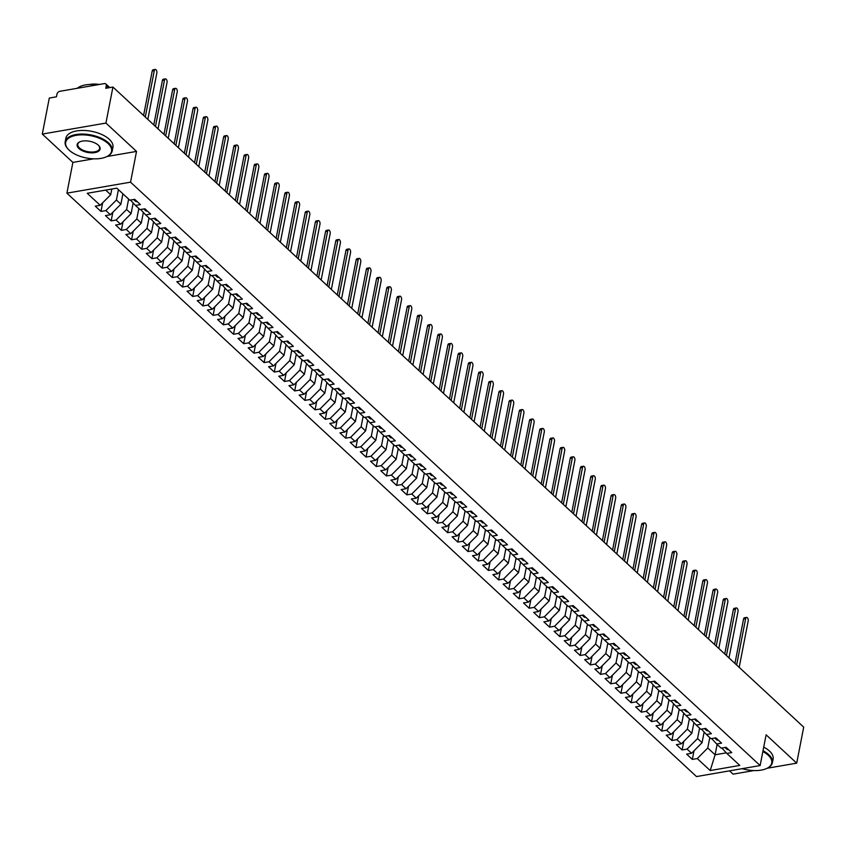 <?xml version="1.0" encoding="UTF-8"?>
<svg xmlns="http://www.w3.org/2000/svg" width="846" height="846" viewBox="0 0 846 846"><rect width="100%" height="100%" fill="white"/><g stroke="black" fill="none" stroke-linecap="round" stroke-linejoin="round"><path stroke-width="1.27" d="M68.124 149.118A23.952 11.633 11 0 1 67.923 148.896A23.952 11.633 11 0 1 65.195 141.79A23.952 11.633 11 0 1 83.141 134.07A23.952 11.633 11 0 1 108.595 142.921A23.952 11.633 11 0 1 112.222 150.926A23.952 11.633 11 0 1 107.03 156.499L136.523 151.413L105.93 123.072L42.3 134.07L49.301 98.051L56.46 96.814L56.968 94.192A2.876 1.978 -47.2 0 1 59.833 91.305L104.386 83.606A2.876 1.978 -47.2 0 1 105.856 83.966L109.779 87.603M729.506 770.854L733.07 774.153L753.797 770.569M66.908 193.163L696.501 776.565L760.131 765.556L130.548 182.165L66.908 193.163L72.883 162.411L93.62 158.826M42.3 134.07L72.883 162.411M692.324 759.401L697.263 758.555L710.206 770.547L739.795 765.429L726.851 753.437L731.779 752.58L726.069 747.293L721.141 748.139L716.657 743.983L721.585 743.137L715.875 737.839L710.947 738.695L706.463 734.54L711.391 733.683L705.68 728.395L700.752 729.252L696.258 725.096L701.197 724.239L695.486 718.952L690.558 719.798L686.064 715.642L691.002 714.785L685.292 709.498L680.353 710.354L675.869 706.198L680.808 705.342L675.097 700.054L670.159 700.9L665.675 696.744L670.603 695.898L664.893 690.6L659.965 691.457L655.481 687.301L660.409 686.444L654.698 681.157L649.77 682.013L645.287 677.858L650.214 677.001L644.504 671.713L639.576 672.559L635.092 668.403L640.02 667.547L634.31 662.259L629.382 663.116L624.887 658.96L629.826 658.103L624.115 652.816L619.187 653.662L614.693 649.506L619.632 648.66L613.921 643.362L608.983 644.218L604.499 640.062L609.437 639.206L603.727 633.918L598.788 634.775L594.304 630.608L599.232 629.762L593.522 624.475L588.594 625.321L584.11 621.165L589.038 620.308L583.328 615.021L578.4 615.877L573.916 611.721L578.844 610.865L573.133 605.577L568.205 606.423L563.722 602.267L568.649 601.421L562.939 596.123L558.011 596.98L553.517 592.824L558.455 591.967L552.745 586.68L547.817 587.536L543.322 583.37L548.261 582.524L542.55 577.236L537.612 578.082L533.128 573.926L538.067 573.07L532.356 567.782L527.418 568.639L522.934 564.483L527.862 563.626L522.151 558.339L517.223 559.185L512.739 555.029L517.667 554.183L511.957 548.885L507.029 549.741L502.545 545.585L507.473 544.729L501.763 539.441L496.835 540.298L492.351 536.131L497.279 535.285L491.568 529.998L486.64 530.844L482.146 526.688L487.085 525.831L481.374 520.544L476.446 521.4L471.952 517.244L476.89 516.388L471.18 511.1L466.241 511.946L461.757 507.79L466.696 506.944L460.985 501.646L456.047 502.503L451.563 498.347L456.491 497.49L450.781 492.203L445.853 493.059L441.369 488.893L446.297 488.047L440.586 482.759L435.658 483.605L431.174 479.449L436.102 478.593L430.392 473.305L425.464 474.162L420.98 470.006L425.908 469.149L420.198 463.862L415.27 464.708L410.775 460.552L415.714 459.706L410.003 454.408L405.075 455.264L400.581 451.108L405.52 450.252L399.809 444.964L394.87 445.821L390.387 441.654L395.325 440.808L389.615 435.51L384.676 436.367L380.192 432.211L385.12 431.354L379.42 426.067L374.482 426.923L369.998 422.767L374.926 421.911L369.216 416.623L364.288 417.469L359.804 413.313L364.732 412.467L359.021 407.169L354.093 408.026L349.61 403.87L354.537 403.013L348.827 397.726L343.899 398.582L339.415 394.416L344.343 393.57L338.633 388.272L333.705 389.128L329.21 384.972L334.149 384.116L328.438 378.828L323.5 379.685L319.016 375.529L323.955 374.672L318.244 369.385L313.306 370.231L308.822 366.075L313.75 365.229L308.05 359.931L303.111 360.787L298.627 356.631L303.555 355.775L297.845 350.487L292.917 351.333L288.433 347.177L293.361 346.331L287.651 341.033L282.723 341.89L278.239 337.734L283.167 336.877L277.456 331.59L272.528 332.446L268.045 328.29L272.972 327.434L267.262 322.146L262.334 322.992L257.84 318.836L262.778 317.99L257.068 312.692L252.129 313.549L247.645 309.393L252.584 308.536L246.873 303.249L241.935 304.095L237.451 299.939L242.379 299.093L236.679 293.795L231.741 294.651L227.257 290.495L232.185 289.639L226.474 284.351L221.546 285.208L217.062 281.052L221.99 280.195L216.28 274.908L211.352 275.754L206.868 271.598L211.796 270.752L206.086 265.454L201.158 266.31L196.674 262.154L201.602 261.298L195.891 256.01L190.963 256.856L186.469 252.7L191.408 251.854L185.697 246.556L180.758 247.413L176.275 243.257L181.213 242.4L175.503 237.113L170.564 237.969L166.08 233.813L171.008 232.957L165.308 227.669L160.37 228.515L155.886 224.359L160.814 223.513L155.104 218.215L150.176 219.072L145.692 214.916L150.62 214.059L144.909 208.772L139.981 209.618L135.497 205.462L140.425 204.616L134.715 199.318L129.787 200.174L116.833 188.172L87.244 193.29L100.198 205.292L95.26 206.149L100.97 211.437L105.909 210.58L110.392 214.736L105.454 215.593L111.164 220.88L116.103 220.034L120.587 224.19L115.659 225.036L121.359 230.334L126.297 229.478L130.781 233.633L125.853 234.49L131.564 239.778L136.492 238.921L140.975 243.077L136.047 243.934L141.758 249.221L146.686 248.375L151.17 252.531L146.242 253.388L151.952 258.675L156.88 257.819L161.364 261.974L156.436 262.831L162.146 268.119L167.074 267.273L171.569 271.429L166.63 272.275L172.341 277.573L177.279 276.716L181.763 280.872L176.825 281.729L182.535 287.016L187.474 286.16L191.957 290.315L187.029 291.172L192.729 296.46L197.668 295.614L202.152 299.77L197.224 300.626L202.934 305.914L207.862 305.057L212.346 309.213L207.418 310.07L213.129 315.357L218.056 314.511L222.54 318.667L217.612 319.513L223.323 324.811L228.251 323.955L232.735 328.111L227.807 328.967L233.517 334.255L238.445 333.398L242.939 337.565L238.001 338.411L243.711 343.698L248.65 342.852L253.134 347.008L248.195 347.865L253.906 353.152L258.844 352.296L263.328 356.452L258.4 357.308L264.1 362.596L269.039 361.75L273.522 365.906L268.594 366.752L274.305 372.05L279.233 371.193L283.717 375.349L278.789 376.206L284.499 381.493L289.427 380.637L293.911 384.803L288.983 385.649L294.694 390.937L299.621 390.091L304.105 394.247L299.177 395.103L304.888 400.391L309.816 399.534L314.31 403.69L309.372 404.547L315.082 409.834L320.021 408.988L324.504 413.144L319.566 413.99L325.276 419.288L330.215 418.432L334.699 422.588L329.771 423.444L335.471 428.732L340.409 427.875L344.893 432.042L339.965 432.888L345.676 438.175L350.604 437.329L355.087 441.485L350.159 442.342L355.87 447.629L360.798 446.773L365.282 450.929L360.354 451.785L366.064 457.073L370.992 456.227L375.476 460.383L370.548 461.229L376.259 466.527L381.186 465.67L385.681 469.826L380.742 470.683L386.453 475.97L391.391 475.114L395.875 479.28L390.937 480.126L396.647 485.414L401.586 484.568L406.069 488.724L401.141 489.58L406.841 494.868L411.78 494.011L416.264 498.167L411.336 499.024L417.046 504.311L421.974 503.465L426.458 507.621L421.53 508.467L427.241 513.765L432.169 512.909L436.652 517.065L431.724 517.921L437.435 523.209L442.363 522.352L446.847 526.519L441.919 527.365L447.629 532.663L452.557 531.806L457.052 535.962L452.113 536.819L457.823 542.106L462.751 541.25L467.246 545.406L462.307 546.262L468.018 551.55L472.956 550.704L477.44 554.86L472.512 555.706L478.212 561.004L483.151 560.147L487.634 564.303L482.706 565.16L488.417 570.447L493.345 569.591L497.829 573.757L492.901 574.603L498.611 579.901L503.539 579.045L508.023 583.201L503.095 584.057L508.806 589.345L513.734 588.488L518.217 592.644L513.289 593.501L519 598.788L523.928 597.942L528.422 602.098L523.484 602.944L529.194 608.242L534.122 607.386L538.616 611.542L533.678 612.398L539.388 617.686L544.327 616.829L548.811 620.996L543.872 621.842L549.583 627.14L554.521 626.283L559.005 630.439L554.077 631.296L559.788 636.583L564.716 635.727L569.199 639.883L564.271 640.739L569.982 646.027L574.91 645.181L579.394 649.337L574.466 650.183L580.176 655.481L585.104 654.624L589.588 658.78L584.66 659.637L590.371 664.924L595.298 664.078L599.793 668.234L594.854 669.08L600.565 674.378L605.493 673.522L609.987 677.678L605.049 678.534L610.759 683.822L615.698 682.965L620.181 687.121L615.243 687.978L620.953 693.265L625.892 692.419L630.376 696.575L625.448 697.421L631.158 702.719L636.086 701.863L640.57 706.019L635.642 706.875L641.353 712.163L646.281 711.317L650.764 715.473L645.836 716.319L651.547 721.617L656.475 720.76L660.959 724.916L656.031 725.773L661.741 731.06L666.669 730.204L671.164 734.36L666.225 735.216L671.936 740.504L676.863 739.658L681.358 743.814L676.419 744.66L682.13 749.958L687.068 749.101L691.552 753.257L686.614 754.114L692.324 759.401L694.006 750.793M704.136 732.033L702.053 742.703L697.569 738.547L699.589 728.173M691.552 753.257L702.053 742.703M687.068 749.101L697.569 738.547M726.851 753.437L721.828 748.023M693.932 722.59L691.859 733.249L687.375 729.093L689.395 718.73M681.358 743.814L691.859 733.249M676.863 739.658L687.375 729.093M716.657 743.983L711.634 738.579M683.737 713.136L681.665 723.806L677.181 719.65L679.201 709.276M671.164 734.36L681.665 723.806M666.669 730.204L677.181 719.65M706.463 734.54L701.44 729.125M673.543 703.692L671.47 714.362L666.986 710.206L668.996 699.832M660.959 724.916L671.47 714.362M656.475 720.76L666.986 710.206M696.258 725.096L691.245 719.682M663.349 694.238L661.276 704.908L656.792 700.752L658.801 690.378M650.764 715.473L661.276 704.908M646.281 711.317L656.792 700.752M686.064 715.642L681.041 710.238M653.154 684.795L651.082 695.465L646.598 691.309L648.607 680.935M640.57 706.019L651.082 695.465M636.086 701.863L646.598 691.309M675.869 706.198L670.846 700.784M642.96 675.351L640.887 686.011L636.393 681.855L638.413 671.491M630.376 696.575L640.887 686.011M625.892 692.419L636.393 681.855M665.675 696.744L660.652 691.341M632.766 665.897L630.682 676.567L626.199 672.411L628.218 662.037M620.181 687.121L630.682 676.567M615.698 682.965L626.199 672.411M655.481 687.301L650.458 681.887M622.561 656.454L620.488 667.124L616.004 662.968L618.024 652.594M609.987 677.678L620.488 667.124M605.493 673.522L616.004 662.968M645.287 677.858L640.263 672.443M612.367 647L610.294 657.67L605.81 653.514L607.83 643.14M599.793 668.234L610.294 657.67M595.298 664.078L605.81 653.514M635.092 668.403L630.069 663M602.172 637.556L600.1 648.226L595.616 644.07L597.636 633.696M589.588 658.78L600.1 648.226M585.104 654.624L595.616 644.07M624.887 658.96L619.875 653.546M591.978 628.113L589.905 638.772L585.421 634.616L587.431 624.242M579.394 649.337L589.905 638.772M574.91 645.181L585.421 634.616M614.693 649.506L609.67 644.102M581.784 618.659L579.711 629.329L575.227 625.173L577.236 614.799M569.199 639.883L579.711 629.329M564.716 635.727L575.227 625.173M604.499 640.062L599.476 634.648M571.589 609.215L569.517 619.885L565.022 615.729L567.042 605.355M559.005 630.439L569.517 619.885M554.521 626.283L565.022 615.729M594.304 630.608L589.281 625.205M561.395 599.761L559.322 610.431L554.828 606.275L556.848 595.901M548.811 620.996L559.322 610.431M544.327 616.829L554.828 606.275M584.11 621.165L579.087 615.761M551.19 590.318L549.117 600.988L544.634 596.832L546.653 586.458M538.616 611.542L549.117 600.988M534.122 607.386L544.634 596.832M573.916 611.721L568.893 606.307M540.996 580.864L538.923 591.534L534.439 587.378L536.459 577.004M528.422 602.098L538.923 591.534M523.928 597.942L534.439 587.378M563.722 602.267L558.698 596.864M530.802 571.42L528.729 582.09L524.245 577.934L526.265 567.56M518.217 592.644L528.729 582.09M513.734 588.488L524.245 577.934M553.517 592.824L548.504 587.41M520.607 561.977L518.535 572.647L514.051 568.491L516.06 558.117M508.023 583.201L518.535 572.647M503.539 579.045L514.051 568.491M543.322 583.37L538.299 577.966M510.413 552.523L508.34 563.193L503.856 559.037L505.866 548.663M497.829 573.757L508.34 563.193M493.345 569.591L503.856 559.037M533.128 573.926L528.105 568.523M500.219 543.079L498.146 553.749L493.652 549.593L495.671 539.219M487.634 564.303L498.146 553.749M483.151 560.147L493.652 549.593M522.934 564.483L517.911 559.069M490.024 533.625L487.952 544.295L483.457 540.139L485.477 529.765M477.44 554.86L487.952 544.295M472.956 550.704L483.457 540.139M512.739 555.029L507.716 549.625M479.819 524.182L477.747 534.852L473.263 530.696L475.283 520.322M467.246 545.406L477.747 534.852M462.751 541.25L473.263 530.696M502.545 545.585L497.522 540.171M469.625 514.738L467.552 525.408L463.069 521.252L465.089 510.878M457.052 535.962L467.552 525.408M452.557 531.806L463.069 521.252M492.351 536.131L487.328 530.728M459.431 505.284L457.358 515.954L452.874 511.798L454.894 501.424M446.847 526.519L457.358 515.954M442.363 522.352L452.874 511.798M482.146 526.688L477.133 521.284M449.237 495.841L447.164 506.511L442.68 502.355L444.689 491.981M436.652 517.065L447.164 506.511M432.169 512.909L442.68 502.355M471.952 517.244L466.929 511.83M439.042 486.387L436.97 497.057L432.486 492.901L434.495 482.527M426.458 507.621L436.97 497.057M421.974 503.465L432.486 492.901M461.757 507.79L456.734 502.387M428.848 476.943L426.775 487.613L422.281 483.457L424.301 473.083M416.264 498.167L426.775 487.613M411.78 494.011L422.281 483.457M451.563 498.347L446.54 492.932M418.654 467.5L416.581 478.17L412.087 474.014L414.106 463.64M406.069 488.724L416.581 478.17M401.586 484.568L412.087 474.014M441.369 488.893L436.346 483.489M408.459 458.046L406.376 468.716L401.892 464.56L403.912 454.186M395.875 479.28L406.376 468.716M391.391 475.114L401.892 464.56M431.174 479.449L426.151 474.035M398.255 448.602L396.182 459.272L391.698 455.116L393.718 444.742M385.681 469.826L396.182 459.272M381.186 465.67L391.698 455.116M420.98 470.006L415.957 464.591M388.06 439.148L385.988 449.818L381.504 445.662L383.524 435.288M375.476 460.383L385.988 449.818M370.992 456.227L381.504 445.662M410.775 460.552L405.763 455.148M377.866 429.705L375.793 440.375L371.309 436.219L373.319 425.845M365.282 450.929L375.793 440.375M360.798 446.773L371.309 436.219M400.581 451.108L395.558 445.694M367.672 420.261L365.599 430.931L361.115 426.765L363.124 416.401M355.087 441.485L365.599 430.931M350.604 437.329L361.115 426.765M390.387 441.654L385.364 436.25M357.477 410.807L355.405 421.477L350.91 417.321L352.93 406.947M344.893 432.042L355.405 421.477M340.409 427.875L350.91 417.321M380.192 432.211L375.169 426.796M347.283 401.364L345.21 412.034L340.716 407.878L342.736 397.504M334.699 422.588L345.21 412.034M330.215 418.432L340.716 407.878M369.998 422.767L364.975 417.353M337.089 391.91L335.005 402.58L330.522 398.424L332.541 388.05M324.504 413.144L335.005 402.58M320.021 408.988L330.522 398.424M359.804 413.313L354.781 407.909M326.884 382.466L324.811 393.136L320.327 388.98L322.347 378.606M314.31 403.69L324.811 393.136M309.816 399.534L320.327 388.98M349.61 403.87L344.586 398.455M316.69 373.023L314.617 383.693L310.133 379.526L312.153 369.163M304.105 394.247L314.617 383.693M299.621 390.091L310.133 379.526M339.415 394.416L334.392 389.012M306.495 363.569L304.423 374.239L299.939 370.083L301.948 359.709M293.911 384.803L304.423 374.239M289.427 380.637L299.939 370.083M329.21 384.972L324.187 379.558M296.301 354.125L294.228 364.795L289.744 360.639L291.754 350.265M283.717 375.349L294.228 364.795M279.233 371.193L289.744 360.639M319.016 375.529L313.993 370.114M286.107 344.671L284.034 355.341L279.54 351.185L281.559 340.811M273.522 365.906L284.034 355.341M269.039 361.75L279.54 351.185M308.822 366.075L303.799 360.671M275.912 335.228L273.84 345.898L269.345 341.742L271.365 331.368M263.328 356.452L273.84 345.898M258.844 352.296L269.345 341.742M298.627 356.631L293.604 351.217M265.718 325.784L263.635 336.454L259.151 332.288L261.171 321.924M253.134 347.008L263.635 336.454M248.65 342.852L259.151 332.288M288.433 347.177L283.41 341.773M255.513 316.33L253.44 327L248.957 322.844L250.976 312.47M242.939 337.565L253.44 327M238.445 333.398L248.957 322.844M278.239 337.734L273.216 332.319M245.319 306.887L243.246 317.557L238.762 313.401L240.782 303.027M232.735 328.111L243.246 317.557M228.251 323.955L238.762 313.401M268.045 328.29L263.021 322.876M235.125 297.432L233.052 308.103L228.568 303.947L230.577 293.573M222.54 318.667L233.052 308.103M218.056 314.511L228.568 303.947M257.84 318.836L252.827 313.432M224.93 287.989L222.858 298.659L218.374 294.503L220.383 284.129M212.346 309.213L222.858 298.659M207.862 305.057L218.374 294.503M247.645 309.393L242.622 303.978M214.736 278.546L212.663 289.216L208.169 285.049L210.189 274.686M202.152 299.77L212.663 289.216M197.668 295.614L208.169 285.049M237.451 299.939L232.428 294.535M204.542 269.091L202.469 279.762L197.975 275.606L199.994 265.232M191.957 290.315L202.469 279.762M187.474 286.16L197.975 275.606M227.257 290.495L222.234 285.081M194.347 259.648L192.264 270.318L187.78 266.162L189.8 255.788M181.763 280.872L192.264 270.318M177.279 276.716L187.78 266.162M217.062 281.052L212.039 275.637M184.142 250.194L182.07 260.864L177.586 256.708L179.606 246.334M171.569 271.429L182.07 260.864M167.074 267.273L177.586 256.708M206.868 271.598L201.845 266.194M173.948 240.75L171.875 251.421L167.392 247.265L169.412 236.891M161.364 261.974L171.875 251.421M156.88 257.819L167.392 247.265M196.674 262.154L191.651 256.74M163.754 231.307L161.681 241.977L157.197 237.811L159.207 227.447M151.17 252.531L161.681 241.977M146.686 248.375L157.197 237.811M186.469 252.7L181.456 247.296M153.56 221.853L151.487 232.523L147.003 228.367L149.012 217.993M140.975 243.077L151.487 232.523M136.492 238.921L147.003 228.367M176.275 243.257L171.252 237.842M143.365 212.409L141.293 223.08L136.809 218.924L138.818 208.55M130.781 233.633L141.293 223.08M126.297 229.478L136.809 218.924M166.08 233.813L161.057 228.399M133.171 202.955L131.098 213.626L126.604 209.47L128.624 199.096M120.587 224.19L131.098 213.626M116.103 220.034L126.604 209.47M155.886 224.359L150.863 218.955M122.913 193.808L120.893 204.182L116.41 200.026L118.429 189.652M110.392 214.736L120.893 204.182M105.909 210.58L116.41 200.026M145.692 214.916L140.669 209.501M108.605 87.804L106.289 85.658L105.771 88.291L112.93 87.053L105.93 123.072M106.289 85.658A2.876 1.978 -47.2 0 0 105.856 83.966M111.809 189.049L110.699 194.739L105.708 190.096M100.198 205.292L110.699 194.739M135.497 205.462L130.474 200.058M767.174 768.253L796.699 763.155L803.7 727.137L112.93 87.053M136.523 151.413L130.548 182.165M796.699 763.155L766.116 734.804L760.131 765.556M717.122 744.427L715.113 754.791L726.312 752.855M709.783 737.617L707.764 747.991L715.113 754.791L710.206 770.547M697.263 758.555L707.764 747.991M100.97 211.437L102.641 202.829M111.164 220.88L112.846 212.272M121.359 230.334L123.04 221.726M131.564 239.778L133.234 231.17M141.758 249.221L143.429 240.624M151.952 258.675L153.623 250.067M162.146 268.119L163.817 259.511M172.341 277.573L174.012 268.965M182.535 287.016L184.216 278.408M192.729 296.46L194.411 287.862M202.934 305.914L204.605 297.306M213.129 315.357L214.799 306.749M223.323 324.811L224.994 316.203M233.517 334.255L235.188 325.647M243.711 343.698L245.382 335.101M253.906 353.152L255.587 344.544M264.1 362.596L265.781 353.988M274.305 372.05L275.976 363.442M284.499 381.493L286.17 372.885M294.694 390.937L296.364 382.339M304.888 400.391L306.559 391.783M315.082 409.834L316.753 401.226M325.276 419.288L326.947 410.68M335.471 428.732L337.152 420.124M345.676 438.175L347.346 429.578M355.87 447.629L357.541 439.021M366.064 457.073L367.735 448.465M376.259 466.527L377.929 457.919M386.453 475.97L388.124 467.362M396.647 485.414L398.318 476.816M406.841 494.868L408.523 486.26M417.046 504.311L418.717 495.714M427.241 513.765L428.911 505.157M437.435 523.209L439.106 514.601M447.629 532.663L449.3 524.055M457.823 542.106L459.494 533.498M468.018 551.55L469.689 542.952M478.212 561.004L479.894 552.396M488.417 570.447L490.088 561.839M498.611 579.901L500.282 571.293M508.806 589.345L510.476 580.737M519 598.788L520.671 590.191M529.194 608.242L530.865 599.634M539.388 617.686L541.059 609.078M549.583 627.14L551.264 618.532M559.788 636.583L561.458 627.975M569.982 646.027L571.653 637.429M580.176 655.481L581.847 646.873M590.371 664.924L592.041 656.316M600.565 674.378L602.236 665.77M610.759 683.822L612.43 675.214M620.953 693.265L622.635 684.668M631.158 702.719L632.829 694.111M641.353 712.163L643.023 703.555M651.547 721.617L653.218 713.009M661.741 731.06L663.412 722.452M671.936 740.504L673.606 731.906M682.13 749.958L683.801 741.35M147.828 119.381L156.848 72.978A2.401 1.29 80.2 0 0 156.51 70.514A2.401 1.29 80.2 0 0 155.167 69.435A2.401 1.29 80.2 0 0 154.3 70.62L152.227 70.979A2.401 1.29 -99.8 0 1 153.094 69.795L155.167 69.435M133.71 199.497A3.828 2.644 -47.2 0 0 135.085 199.667M137.232 201.644A3.828 2.644 132.8 0 1 135.371 201.158L133.605 199.519M143.587 115.447L152.227 70.979M145.279 117.023L154.3 70.62M158.022 128.835L167.043 82.422A2.401 1.29 80.2 0 0 166.704 79.968A2.401 1.29 80.2 0 0 165.361 78.889A2.401 1.29 80.2 0 0 164.494 80.063L162.421 80.423A2.401 1.29 -99.8 0 1 163.289 79.238L165.361 78.889M143.915 208.941A3.828 2.644 -47.2 0 0 145.279 209.11M147.426 211.098A3.828 2.644 132.8 0 1 145.565 210.601L143.799 208.962M153.782 124.901L162.421 80.423M155.474 126.466L164.494 80.063M168.217 138.279L177.237 91.876A2.401 1.29 80.2 0 0 176.899 89.412A2.401 1.29 80.2 0 0 175.556 88.333A2.401 1.29 80.2 0 0 174.688 89.507L172.616 89.866A2.401 1.29 -99.8 0 1 173.483 88.693L175.556 88.333M154.109 218.395A3.828 2.644 -47.2 0 0 155.474 218.564M157.62 220.542A3.828 2.644 132.8 0 1 155.759 220.055L153.993 218.405M163.976 134.345L172.616 89.866M165.668 135.92L174.688 89.507M178.411 147.722L187.431 101.319A2.401 1.29 80.2 0 0 187.103 98.855A2.401 1.29 80.2 0 0 185.75 97.776A2.401 1.29 80.2 0 0 184.883 98.961L182.821 99.32A2.401 1.29 -99.8 0 1 183.677 98.136L185.75 97.776M164.304 227.838A3.828 2.644 -47.2 0 0 165.679 228.008M167.815 229.996A3.828 2.644 132.8 0 1 165.953 229.499L164.187 227.86M174.17 143.799L182.821 99.32M175.862 145.364L184.883 98.961M188.605 157.176L197.626 110.773A2.401 1.29 80.2 0 0 197.298 108.309A2.401 1.29 80.2 0 0 195.944 107.231A2.401 1.29 80.2 0 0 195.077 108.404L193.015 108.764A2.401 1.29 -99.8 0 1 193.882 107.59L195.944 107.231M174.498 237.282A3.828 2.644 -47.2 0 0 175.873 237.451M178.009 239.439A3.828 2.644 132.8 0 1 176.148 238.942L174.382 237.303M184.365 153.242L193.015 108.764M186.057 154.807L195.077 108.404M108.024 143.492A23.381 11.358 -169 0 0 76.912 135.212A23.381 11.358 -169 0 0 68.325 149.33A23.381 11.358 -169 0 0 69.203 150.207A23.381 11.358 -169 0 0 106.49 156.753A23.381 11.358 -169 0 0 108.024 143.492M98.316 145.174A11.685 5.679 11 0 1 98.76 145.607A11.685 5.679 11 0 1 94.466 152.671A11.685 5.679 11 0 1 78.911 148.526A11.685 5.679 11 0 1 79.672 141.906A11.685 5.679 11 0 1 98.316 145.174M79.947 141.779A11.114 5.393 -169 0 0 77.8 144.232A11.114 5.393 -169 0 0 79.482 147.955A11.114 5.393 -169 0 0 91.294 152.058A11.114 5.393 -169 0 0 99.617 148.484A11.114 5.393 -169 0 0 98.548 145.396M77.25 88.301A23.952 11.633 11 0 1 97.554 84.79M89.739 84.441A17.248 8.375 11 0 1 99.405 84.463M65.195 141.79L65.893 138.173A23.952 11.633 11 0 1 83.849 130.453A23.952 11.633 11 0 1 109.293 139.304A23.952 11.633 11 0 1 112.93 147.31L112.222 150.926M106.49 156.753L107.03 156.499A23.952 11.633 11 0 1 106.755 156.626M742.206 768.654A23.381 11.358 -169 0 0 766.666 768.496A23.381 11.358 -169 0 0 768.2 755.235A23.381 11.358 -169 0 0 762.859 751.544M763.018 750.73A23.952 11.633 11 0 1 768.771 754.664A23.952 11.633 11 0 1 772.398 762.669A23.952 11.633 11 0 1 767.206 768.242A23.952 11.633 11 0 1 766.931 768.369M763.716 747.113A23.952 11.633 11 0 1 769.479 751.047A23.952 11.633 11 0 1 773.107 759.052L772.398 762.669M198.799 166.62L207.82 120.217A2.401 1.29 80.2 0 0 207.492 117.753A2.401 1.29 80.2 0 0 206.138 116.674A2.401 1.29 80.2 0 0 205.271 117.858L203.209 118.218A2.401 1.29 -99.8 0 1 204.076 117.034L206.138 116.674M184.692 246.736A3.828 2.644 -47.2 0 0 186.067 246.905M188.203 248.883A3.828 2.644 132.8 0 1 186.353 248.396L184.576 246.757M194.559 162.686L203.209 118.218M196.251 164.261L205.271 117.858M209.004 176.074L218.025 129.66A2.401 1.29 80.2 0 0 217.686 127.207A2.401 1.29 80.2 0 0 216.333 126.128A2.401 1.29 80.2 0 0 215.476 127.302L213.404 127.661A2.401 1.29 -99.8 0 1 214.271 126.477L216.333 126.128M194.887 256.179A3.828 2.644 -47.2 0 0 196.261 256.349M198.398 258.337A3.828 2.644 132.8 0 1 196.547 257.84L194.77 256.201M204.753 172.14L213.404 127.661M206.456 173.705L215.476 127.302M219.199 185.517L228.219 139.114A2.401 1.29 80.2 0 0 227.881 136.65A2.401 1.29 80.2 0 0 226.538 135.572A2.401 1.29 80.2 0 0 225.671 136.756L223.598 137.105A2.401 1.29 -99.8 0 1 224.465 135.931L226.538 135.572M205.081 265.633A3.828 2.644 -47.2 0 0 206.456 265.803M208.602 267.78A3.828 2.644 132.8 0 1 206.741 267.294L204.975 265.644M214.958 181.583L223.598 137.105M216.65 183.159L225.671 136.756M229.393 194.961L238.413 148.558A2.401 1.29 80.2 0 0 238.075 146.094A2.401 1.29 80.2 0 0 236.732 145.015A2.401 1.29 80.2 0 0 235.865 146.199L233.792 146.559A2.401 1.29 -99.8 0 1 234.659 145.375L236.732 145.015M215.286 275.077A3.828 2.644 -47.2 0 0 216.65 275.246M218.797 277.234A3.828 2.644 132.8 0 1 216.936 276.737L215.17 275.098M225.152 191.037L233.792 146.559M226.844 192.602L235.865 146.199M239.587 204.415L248.608 158.012A2.401 1.29 80.2 0 0 248.269 155.548A2.401 1.29 80.2 0 0 246.926 154.469A2.401 1.29 80.2 0 0 246.059 155.643L243.986 156.002A2.401 1.29 -99.8 0 1 244.854 154.829L246.926 154.469M225.48 284.52A3.828 2.644 -47.2 0 0 226.844 284.69M228.991 286.678A3.828 2.644 132.8 0 1 227.13 286.181L225.364 284.542M235.347 200.481L243.986 156.002M237.039 202.046L246.059 155.643M249.782 213.858L258.802 167.455A2.401 1.29 80.2 0 0 258.474 164.991A2.401 1.29 80.2 0 0 257.121 163.913A2.401 1.29 80.2 0 0 256.253 165.097L254.191 165.456A2.401 1.29 -99.8 0 1 255.048 164.272L257.121 163.913M235.674 293.974A3.828 2.644 -47.2 0 0 237.049 294.144M239.185 296.132A3.828 2.644 132.8 0 1 237.324 295.635L235.558 293.996M245.541 209.924L254.191 165.456M247.233 211.5L256.253 165.097M259.976 223.312L268.996 176.899A2.401 1.29 80.2 0 0 268.668 174.445A2.401 1.29 80.2 0 0 267.315 173.367A2.401 1.29 80.2 0 0 266.448 174.54L264.386 174.9A2.401 1.29 -99.8 0 1 265.253 173.716L267.315 173.367M245.869 303.418A3.828 2.644 -47.2 0 0 247.244 303.587M249.38 305.575A3.828 2.644 132.8 0 1 247.518 305.078L245.752 303.439M255.735 219.378L264.386 174.9M257.427 220.943L266.448 174.54M270.17 232.756L279.191 186.353A2.401 1.29 80.2 0 0 278.863 183.889A2.401 1.29 80.2 0 0 277.509 182.81A2.401 1.29 80.2 0 0 276.642 183.994L274.58 184.343A2.401 1.29 -99.8 0 1 275.447 183.17L277.509 182.81M256.063 312.872A3.828 2.644 -47.2 0 0 257.438 313.041M259.574 315.019A3.828 2.644 132.8 0 1 257.723 314.532L255.947 312.893M265.93 228.822L274.58 184.343M267.622 230.398L276.642 183.994M280.375 242.199L289.395 195.796A2.401 1.29 80.2 0 0 289.057 193.332A2.401 1.29 80.2 0 0 287.703 192.254A2.401 1.29 80.2 0 0 286.847 193.438L284.774 193.797A2.401 1.29 -99.8 0 1 285.641 192.613L287.703 192.254M266.257 322.315A3.828 2.644 -47.2 0 0 267.632 322.485M269.768 324.473A3.828 2.644 132.8 0 1 267.918 323.976L266.141 322.337M276.124 238.276L284.774 193.797M277.826 239.841L286.847 193.438M290.569 251.653L299.59 205.25A2.401 1.29 80.2 0 0 299.251 202.786A2.401 1.29 80.2 0 0 297.908 201.708A2.401 1.29 80.2 0 0 297.041 202.881L294.968 203.241A2.401 1.29 -99.8 0 1 295.836 202.067L297.908 201.708M276.452 331.759A3.828 2.644 -47.2 0 0 277.826 331.939M279.973 333.916A3.828 2.644 132.8 0 1 278.112 333.419L276.346 331.78M286.329 247.719L294.968 203.241M288.021 249.284L297.041 202.881M300.764 261.097L309.784 214.694A2.401 1.29 80.2 0 0 309.446 212.23A2.401 1.29 80.2 0 0 308.103 211.151A2.401 1.29 80.2 0 0 307.235 212.335L305.163 212.695A2.401 1.29 -99.8 0 1 306.03 211.511L308.103 211.151M286.657 341.213A3.828 2.644 -47.2 0 0 288.021 341.382M290.167 343.37A3.828 2.644 132.8 0 1 288.306 342.873L286.54 341.234M296.523 257.163L305.163 212.695M298.215 258.739L307.235 212.335M310.958 270.551L319.978 224.137A2.401 1.29 80.2 0 0 319.64 221.684A2.401 1.29 80.2 0 0 318.297 220.605A2.401 1.29 80.2 0 0 317.43 221.779L315.357 222.138A2.401 1.29 -99.8 0 1 316.224 220.954L318.297 220.605M296.851 350.656A3.828 2.644 -47.2 0 0 298.215 350.826M300.362 352.814A3.828 2.644 132.8 0 1 298.501 352.317L296.735 350.678M306.717 266.617L315.357 222.138M308.409 268.182L317.43 221.779M321.152 279.994L330.173 233.591A2.401 1.29 80.2 0 0 329.845 231.127A2.401 1.29 80.2 0 0 328.491 230.049A2.401 1.29 80.2 0 0 327.624 231.233L325.562 231.582A2.401 1.29 -99.8 0 1 326.419 230.408L328.491 230.049M307.045 360.11A3.828 2.644 -47.2 0 0 308.42 360.28M310.556 362.257A3.828 2.644 132.8 0 1 308.695 361.771L306.929 360.132M316.912 276.06L325.562 231.582M318.604 277.636L327.624 231.233M331.346 289.438L340.367 243.035A2.401 1.29 80.2 0 0 340.039 240.571A2.401 1.29 80.2 0 0 338.686 239.492A2.401 1.29 80.2 0 0 337.818 240.676L335.756 241.036A2.401 1.29 -99.8 0 1 336.623 239.852L338.686 239.492M317.239 369.554A3.828 2.644 -47.2 0 0 318.614 369.723M320.75 371.711A3.828 2.644 132.8 0 1 318.889 371.214L317.123 369.575M327.106 285.514L335.756 241.036M328.798 287.08L337.818 240.676M341.541 298.892L350.561 252.489A2.401 1.29 80.2 0 0 350.233 250.025A2.401 1.29 80.2 0 0 348.88 248.946A2.401 1.29 80.2 0 0 348.013 250.12L345.951 250.479A2.401 1.29 -99.8 0 1 346.818 249.306L348.88 248.946M327.434 378.997A3.828 2.644 -47.2 0 0 328.808 379.177M330.945 381.155A3.828 2.644 132.8 0 1 329.094 380.658L327.317 379.019M337.3 294.958L345.951 250.479M338.992 296.534L348.013 250.12M351.746 308.335L360.766 261.932A2.401 1.29 80.2 0 0 360.428 259.468A2.401 1.29 80.2 0 0 359.074 258.39A2.401 1.29 80.2 0 0 358.207 259.574L356.145 259.934A2.401 1.29 -99.8 0 1 357.012 258.749L359.074 258.39M337.628 388.451A3.828 2.644 -47.2 0 0 339.003 388.621M341.139 390.609A3.828 2.644 132.8 0 1 339.288 390.112L337.512 388.473M347.495 304.412L356.145 259.934M349.197 305.977L358.207 259.574M361.94 317.789L370.96 271.386A2.401 1.29 80.2 0 0 370.622 268.922A2.401 1.29 80.2 0 0 369.279 267.844A2.401 1.29 80.2 0 0 368.412 269.017L366.339 269.377A2.401 1.29 -99.8 0 1 367.206 268.193L369.279 267.844M347.822 397.895A3.828 2.644 -47.2 0 0 349.197 398.064M351.344 400.052A3.828 2.644 132.8 0 1 349.483 399.555L347.717 397.916M357.699 313.855L366.339 269.377M359.391 315.421L368.412 269.017M372.134 327.233L381.155 280.83A2.401 1.29 80.2 0 0 380.816 278.366A2.401 1.29 80.2 0 0 379.473 277.287A2.401 1.29 80.2 0 0 378.606 278.471L376.533 278.82A2.401 1.29 -99.8 0 1 377.401 277.647L379.473 277.287M358.027 407.349A3.828 2.644 -47.2 0 0 359.391 407.518M361.538 409.496A3.828 2.644 132.8 0 1 359.677 409.009L357.911 407.37M367.894 323.299L376.533 278.82M369.586 324.875L378.606 278.471M382.329 336.676L391.349 290.273A2.401 1.29 80.2 0 0 391.011 287.809A2.401 1.29 80.2 0 0 389.668 286.731A2.401 1.29 80.2 0 0 388.8 287.915L386.728 288.275A2.401 1.29 -99.8 0 1 387.595 287.09L389.668 286.731M368.222 416.792A3.828 2.644 -47.2 0 0 369.586 416.962M371.732 418.95A3.828 2.644 132.8 0 1 369.871 418.453L368.105 416.814M378.088 332.753L386.728 288.275M379.78 334.318L388.8 287.915M392.523 346.13L401.543 299.727A2.401 1.29 80.2 0 0 401.216 297.263A2.401 1.29 80.2 0 0 399.862 296.185A2.401 1.29 80.2 0 0 398.995 297.358L396.922 297.718A2.401 1.29 -99.8 0 1 397.789 296.544L399.862 296.185M378.416 426.236A3.828 2.644 -47.2 0 0 379.791 426.416M381.927 428.393A3.828 2.644 132.8 0 1 380.065 427.896L378.299 426.257M388.282 342.196L396.922 297.718M389.974 343.772L398.995 297.358M402.717 355.574L411.738 309.171A2.401 1.29 80.2 0 0 411.41 306.707A2.401 1.29 80.2 0 0 410.056 305.628A2.401 1.29 80.2 0 0 409.189 306.812L407.127 307.172A2.401 1.29 -99.8 0 1 407.994 305.988L410.056 305.628M388.61 435.69A3.828 2.644 -47.2 0 0 389.985 435.859M392.121 437.847A3.828 2.644 132.8 0 1 390.26 437.35L388.494 435.711M398.477 351.65L407.127 307.172M400.169 353.216L409.189 306.812M412.911 365.028L421.932 318.625A2.401 1.29 80.2 0 0 421.604 316.161A2.401 1.29 80.2 0 0 420.251 315.082A2.401 1.29 80.2 0 0 419.383 316.256L417.321 316.615A2.401 1.29 -99.8 0 1 418.188 315.431L420.251 315.082M398.804 445.133A3.828 2.644 -47.2 0 0 400.179 445.303M402.315 447.291A3.828 2.644 132.8 0 1 400.465 446.794L398.688 445.155M408.671 361.094L417.321 316.615M410.363 362.659L419.383 316.256M423.116 374.471L432.137 328.068A2.401 1.29 80.2 0 0 431.798 325.604A2.401 1.29 80.2 0 0 430.445 324.526A2.401 1.29 80.2 0 0 429.578 325.71L427.516 326.059A2.401 1.29 -99.8 0 1 428.383 324.885L430.445 324.526M408.999 454.588A3.828 2.644 -47.2 0 0 410.373 454.757M412.51 456.734A3.828 2.644 132.8 0 1 410.659 456.248L408.882 454.609M418.865 370.537L427.516 326.059M420.568 372.113L429.578 325.71M433.311 383.915L442.331 337.512A2.401 1.29 80.2 0 0 441.993 335.048A2.401 1.29 80.2 0 0 440.65 333.969A2.401 1.29 80.2 0 0 439.783 335.153L437.71 335.513A2.401 1.29 -99.8 0 1 438.577 334.329L440.65 333.969M419.193 464.031A3.828 2.644 -47.2 0 0 420.568 464.2M422.714 466.188A3.828 2.644 132.8 0 1 420.853 465.691L419.087 464.052M429.07 379.991L437.71 335.513M430.762 381.557L439.783 335.153M443.505 393.369L452.525 346.966A2.401 1.29 80.2 0 0 452.187 344.502A2.401 1.29 80.2 0 0 450.844 343.423A2.401 1.29 80.2 0 0 449.977 344.597L447.904 344.957A2.401 1.29 -99.8 0 1 448.771 343.783L450.844 343.423M429.398 473.474A3.828 2.644 -47.2 0 0 430.762 473.654M432.909 475.632A3.828 2.644 132.8 0 1 431.048 475.135L429.282 473.496M439.264 389.435L447.904 344.957M440.956 391.011L449.977 344.597M453.699 402.812L462.72 356.409A2.401 1.29 80.2 0 0 462.381 353.945A2.401 1.29 80.2 0 0 461.038 352.867A2.401 1.29 80.2 0 0 460.171 354.051L458.098 354.411A2.401 1.29 -99.8 0 1 458.966 353.226L461.038 352.867M439.592 482.929A3.828 2.644 -47.2 0 0 440.956 483.098M443.103 485.086A3.828 2.644 132.8 0 1 441.242 484.589L439.476 482.95M449.459 398.889L458.098 354.411M451.151 400.454L460.171 354.051M463.894 412.266L472.914 365.863A2.401 1.29 80.2 0 0 472.586 363.399A2.401 1.29 80.2 0 0 471.233 362.321A2.401 1.29 80.2 0 0 470.365 363.494L468.293 363.854A2.401 1.29 -99.8 0 1 469.16 362.67L471.233 362.321M449.786 492.372A3.828 2.644 -47.2 0 0 451.161 492.541M453.297 494.529A3.828 2.644 132.8 0 1 451.436 494.032L449.67 492.393M459.653 408.332L468.293 363.854M461.345 409.898L470.365 363.494M474.088 421.71L483.108 375.307A2.401 1.29 80.2 0 0 482.78 372.843A2.401 1.29 80.2 0 0 481.427 371.764A2.401 1.29 80.2 0 0 480.56 372.949L478.498 373.298A2.401 1.29 -99.8 0 1 479.365 372.124L481.427 371.764M459.981 501.826A3.828 2.644 -47.2 0 0 461.356 501.995M463.492 503.973A3.828 2.644 132.8 0 1 461.63 503.486L459.864 501.847M469.847 417.776L478.498 373.298M471.539 419.352L480.56 372.949M484.282 431.153L493.303 384.75A2.401 1.29 80.2 0 0 492.975 382.286A2.401 1.29 80.2 0 0 491.621 381.208A2.401 1.29 80.2 0 0 490.754 382.392L488.692 382.752A2.401 1.29 -99.8 0 1 489.559 381.567L491.621 381.208M470.175 511.27A3.828 2.644 -47.2 0 0 471.55 511.439M473.686 513.427A3.828 2.644 132.8 0 1 471.835 512.93L470.059 511.291M480.042 427.23L488.692 382.752M481.734 428.795L490.754 382.392M494.487 440.607L503.507 394.204A2.401 1.29 80.2 0 0 503.169 391.74A2.401 1.29 80.2 0 0 501.815 390.662A2.401 1.29 80.2 0 0 500.948 391.835L498.886 392.195A2.401 1.29 -99.8 0 1 499.753 391.021L501.815 390.662M480.369 520.713A3.828 2.644 -47.2 0 0 481.744 520.893M483.88 522.87A3.828 2.644 132.8 0 1 482.03 522.373L480.253 520.734M490.236 436.673L498.886 392.195M491.928 438.249L500.948 391.835M504.681 450.051L513.702 403.648A2.401 1.29 80.2 0 0 513.363 401.184A2.401 1.29 80.2 0 0 512.02 400.105A2.401 1.29 80.2 0 0 511.153 401.29L509.081 401.649A2.401 1.29 -99.8 0 1 509.948 400.465L512.02 400.105M490.564 530.167A3.828 2.644 -47.2 0 0 491.938 530.336M494.085 532.324A3.828 2.644 132.8 0 1 492.224 531.827L490.458 530.188M500.43 446.128L509.081 401.649M502.133 447.693L511.153 401.29M514.876 459.505L523.896 413.102A2.401 1.29 80.2 0 0 523.558 410.638A2.401 1.29 80.2 0 0 522.215 409.559A2.401 1.29 80.2 0 0 521.348 410.733L519.275 411.093A2.401 1.29 -99.8 0 1 520.142 409.908L522.215 409.559M500.769 539.611A3.828 2.644 -47.2 0 0 502.133 539.78M504.279 541.768A3.828 2.644 132.8 0 1 502.418 541.271L500.652 539.632M510.635 455.571L519.275 411.093M512.327 457.136L521.348 410.733M525.07 468.948L534.09 422.545A2.401 1.29 80.2 0 0 533.752 420.081A2.401 1.29 80.2 0 0 532.409 419.003A2.401 1.29 80.2 0 0 531.542 420.187L529.469 420.536A2.401 1.29 -99.8 0 1 530.336 419.362L532.409 419.003M510.963 549.065A3.828 2.644 -47.2 0 0 512.327 549.234M514.474 551.211A3.828 2.644 132.8 0 1 512.613 550.725L510.847 549.086M520.829 465.014L529.469 420.536M522.521 466.59L531.542 420.187M535.264 478.402L544.285 431.989A2.401 1.29 80.2 0 0 543.957 429.525A2.401 1.29 80.2 0 0 542.603 428.446A2.401 1.29 80.2 0 0 541.736 429.631L539.663 429.99A2.401 1.29 -99.8 0 1 540.531 428.806L542.603 428.446M521.157 558.508A3.828 2.644 -47.2 0 0 522.521 558.677M524.668 560.665A3.828 2.644 132.8 0 1 522.807 560.168L521.041 558.529M531.024 474.469L539.663 429.99M532.716 476.034L541.736 429.631M545.458 487.846L554.479 441.443A2.401 1.29 80.2 0 0 554.151 438.979A2.401 1.29 80.2 0 0 552.798 437.9A2.401 1.29 80.2 0 0 551.93 439.074L549.868 439.434A2.401 1.29 -99.8 0 1 550.735 438.26L552.798 437.9M531.351 567.952A3.828 2.644 -47.2 0 0 532.726 568.131M534.862 570.109A3.828 2.644 132.8 0 1 533.001 569.612L531.235 567.973M541.218 483.912L549.868 439.434M542.91 485.488L551.93 439.074M555.653 497.289L564.673 450.886A2.401 1.29 80.2 0 0 564.345 448.422A2.401 1.29 80.2 0 0 562.992 447.344A2.401 1.29 80.2 0 0 562.125 448.528L560.063 448.888A2.401 1.29 -99.8 0 1 560.93 447.703L562.992 447.344M541.546 577.406A3.828 2.644 -47.2 0 0 542.921 577.575M545.057 579.563A3.828 2.644 132.8 0 1 543.206 579.066L541.429 577.427M551.412 493.366L560.063 448.888M553.104 494.931L562.125 448.528M565.858 506.743L574.868 460.34A2.401 1.29 80.2 0 0 574.54 457.876A2.401 1.29 80.2 0 0 573.186 456.798A2.401 1.29 80.2 0 0 572.319 457.972L570.257 458.331A2.401 1.29 -99.8 0 1 571.124 457.147L573.186 456.798M551.74 586.849A3.828 2.644 -47.2 0 0 553.115 587.018M555.251 589.006A3.828 2.644 132.8 0 1 553.4 588.509L551.624 586.87M561.607 502.81L570.257 458.331M563.299 504.375L572.319 457.972M576.052 516.187L585.072 469.784A2.401 1.29 80.2 0 0 584.734 467.32A2.401 1.29 80.2 0 0 583.391 466.241A2.401 1.29 80.2 0 0 582.524 467.426L580.451 467.775A2.401 1.29 -99.8 0 1 581.318 466.601L583.391 466.241M561.934 596.303A3.828 2.644 -47.2 0 0 563.309 596.472M565.456 598.45A3.828 2.644 132.8 0 1 563.595 597.963L561.829 596.324M571.801 512.253L580.451 467.775M573.503 513.829L582.524 467.426M586.246 525.641L595.267 479.227A2.401 1.29 80.2 0 0 594.928 476.774A2.401 1.29 80.2 0 0 593.585 475.685A2.401 1.29 80.2 0 0 592.718 476.869L590.645 477.229A2.401 1.29 -99.8 0 1 591.513 476.044L593.585 475.685M572.139 605.747A3.828 2.644 -47.2 0 0 573.503 605.916M575.65 607.904A3.828 2.644 132.8 0 1 573.789 607.407L572.023 605.768M582.006 521.707L590.645 477.229M583.698 523.272L592.718 476.869M596.441 535.084L605.461 488.681A2.401 1.29 80.2 0 0 605.123 486.217A2.401 1.29 80.2 0 0 603.78 485.139A2.401 1.29 80.2 0 0 602.912 486.313L600.84 486.672A2.401 1.29 -99.8 0 1 601.707 485.498L603.78 485.139M582.334 615.201A3.828 2.644 -47.2 0 0 583.698 615.37M585.844 617.347A3.828 2.644 132.8 0 1 583.983 616.85L582.217 615.211M592.2 531.151L600.84 486.672M593.892 532.726L602.912 486.313M606.635 544.528L615.655 498.125A2.401 1.29 80.2 0 0 615.328 495.661A2.401 1.29 80.2 0 0 613.974 494.582A2.401 1.29 80.2 0 0 613.107 495.767L611.034 496.126A2.401 1.29 -99.8 0 1 611.901 494.942L613.974 494.582M592.528 624.644A3.828 2.644 -47.2 0 0 593.892 624.813M596.039 626.801A3.828 2.644 132.8 0 1 594.178 626.304L592.412 624.665M602.394 540.605L611.034 496.126M604.086 542.17L613.107 495.767M616.829 553.982L625.85 507.579A2.401 1.29 80.2 0 0 625.522 505.115A2.401 1.29 80.2 0 0 624.168 504.036A2.401 1.29 80.2 0 0 623.301 505.21L621.239 505.57A2.401 1.29 -99.8 0 1 622.106 504.396L624.168 504.036M602.722 634.088A3.828 2.644 -47.2 0 0 604.097 634.257M606.233 636.245A3.828 2.644 132.8 0 1 604.372 635.748L602.606 634.109M612.589 550.048L621.239 505.57M614.281 551.613L623.301 505.21M627.023 563.425L636.044 517.022A2.401 1.29 80.2 0 0 635.716 514.558A2.401 1.29 80.2 0 0 634.363 513.48A2.401 1.29 80.2 0 0 633.495 514.664L631.433 515.013A2.401 1.29 -99.8 0 1 632.3 513.839L634.363 513.48M612.916 643.542A3.828 2.644 -47.2 0 0 614.291 643.711M616.427 645.688A3.828 2.644 132.8 0 1 614.577 645.202L612.8 643.563M622.783 559.492L631.433 515.013M624.475 561.067L633.495 514.664M637.228 572.879L646.238 526.466A2.401 1.29 80.2 0 0 645.91 524.012A2.401 1.29 80.2 0 0 644.557 522.923A2.401 1.29 80.2 0 0 643.69 524.108L641.628 524.467A2.401 1.29 -99.8 0 1 642.495 523.283L644.557 522.923M623.111 652.985A3.828 2.644 -47.2 0 0 624.485 653.154M626.622 655.142A3.828 2.644 132.8 0 1 624.771 654.645L622.994 653.006M632.977 568.946L641.628 524.467M634.669 570.511L643.69 524.108M647.423 582.323L656.443 535.92A2.401 1.29 80.2 0 0 656.105 533.456A2.401 1.29 80.2 0 0 654.762 532.377A2.401 1.29 80.2 0 0 653.895 533.551L651.822 533.911A2.401 1.29 -99.8 0 1 652.689 532.737L654.762 532.377M633.305 662.439A3.828 2.644 -47.2 0 0 634.68 662.608M636.827 664.586A3.828 2.644 132.8 0 1 634.965 664.089L633.189 662.45M643.172 578.389L651.822 533.911M644.874 579.965L653.895 533.551M657.617 591.766L666.637 545.363A2.401 1.29 80.2 0 0 666.299 542.899A2.401 1.29 80.2 0 0 664.956 541.821A2.401 1.29 80.2 0 0 664.089 543.005L662.016 543.365A2.401 1.29 -99.8 0 1 662.883 542.18L664.956 541.821M643.51 671.883A3.828 2.644 -47.2 0 0 644.874 672.052M647.021 674.04A3.828 2.644 132.8 0 1 645.16 673.543L643.394 671.904M653.376 587.843L662.016 543.365M655.068 589.408L664.089 543.005M667.811 601.22L676.832 554.817A2.401 1.29 80.2 0 0 676.493 552.353A2.401 1.29 80.2 0 0 675.15 551.275A2.401 1.29 80.2 0 0 674.283 552.449L672.21 552.808A2.401 1.29 -99.8 0 1 673.078 551.634L675.15 551.275M653.704 681.326A3.828 2.644 -47.2 0 0 655.068 681.495M657.215 683.483A3.828 2.644 132.8 0 1 655.354 682.986L653.588 681.347M663.571 597.287L672.21 552.808M665.263 598.852L674.283 552.449M678.006 610.664L687.026 564.261A2.401 1.29 80.2 0 0 686.698 561.797A2.401 1.29 80.2 0 0 685.345 560.718A2.401 1.29 80.2 0 0 684.477 561.903L682.405 562.252A2.401 1.29 -99.8 0 1 683.272 561.078L685.345 560.718M663.899 690.78A3.828 2.644 -47.2 0 0 665.263 690.949M667.409 692.927A3.828 2.644 132.8 0 1 665.548 692.44L663.782 690.801M673.765 606.73L682.405 562.252M675.457 608.306L684.477 561.903M688.2 620.118L697.22 573.704A2.401 1.29 80.2 0 0 696.893 571.251A2.401 1.29 80.2 0 0 695.539 570.172A2.401 1.29 80.2 0 0 694.672 571.346L692.61 571.706A2.401 1.29 -99.8 0 1 693.477 570.521L695.539 570.172M674.093 700.224A3.828 2.644 -47.2 0 0 675.468 700.393M677.604 702.381A3.828 2.644 132.8 0 1 675.743 701.884L673.976 700.245M683.959 616.184L692.61 571.706M685.651 617.749L694.672 571.346M698.394 629.561L707.415 583.158A2.401 1.29 80.2 0 0 707.087 580.694A2.401 1.29 80.2 0 0 705.733 579.616A2.401 1.29 80.2 0 0 704.866 580.79L702.804 581.149A2.401 1.29 -99.8 0 1 703.671 579.975L705.733 579.616M684.287 709.678A3.828 2.644 -47.2 0 0 685.662 709.847M687.798 711.824A3.828 2.644 132.8 0 1 685.947 711.327L684.171 709.688M694.154 625.628L702.804 581.149M695.846 627.203L704.866 580.79M708.588 639.005L717.609 592.602A2.401 1.29 80.2 0 0 717.281 590.138A2.401 1.29 80.2 0 0 715.928 589.059A2.401 1.29 80.2 0 0 715.06 590.244L712.998 590.603A2.401 1.29 -99.8 0 1 713.865 589.419L715.928 589.059M694.481 719.121A3.828 2.644 -47.2 0 0 695.856 719.29M697.992 721.278A3.828 2.644 132.8 0 1 696.142 720.781L694.365 719.142M704.348 635.082L712.998 590.603M706.04 636.647L715.06 590.244M718.793 648.459L727.814 602.056A2.401 1.29 80.2 0 0 727.475 599.592A2.401 1.29 80.2 0 0 726.122 598.513A2.401 1.29 80.2 0 0 725.265 599.687L723.193 600.047A2.401 1.29 -99.8 0 1 724.06 598.873L726.122 598.513M704.676 728.565A3.828 2.644 -47.2 0 0 706.05 728.734M708.197 730.722A3.828 2.644 132.8 0 1 706.336 730.225L704.559 728.586M714.542 644.525L723.193 600.047M716.245 646.09L725.265 599.687M728.988 657.902L738.008 611.499A2.401 1.29 80.2 0 0 737.67 609.035A2.401 1.29 80.2 0 0 736.327 607.957A2.401 1.29 80.2 0 0 735.46 609.141L733.387 609.49A2.401 1.29 -99.8 0 1 734.254 608.316L736.327 607.957M714.881 738.019A3.828 2.644 -47.2 0 0 716.245 738.188M718.391 740.165A3.828 2.644 132.8 0 1 716.53 739.679L714.764 738.04M724.747 653.969L733.387 609.49M726.439 655.544L735.46 609.141M739.182 667.357L748.202 620.943A2.401 1.29 80.2 0 0 747.864 618.489A2.401 1.29 80.2 0 0 746.521 617.411A2.401 1.29 80.2 0 0 745.654 618.585L743.581 618.944A2.401 1.29 -99.8 0 1 744.448 617.76L746.521 617.411M725.075 747.462A3.828 2.644 -47.2 0 0 726.439 747.631M728.586 749.619A3.828 2.644 132.8 0 1 726.725 749.122L724.959 747.483M734.941 663.423L743.581 618.944M736.633 664.988L745.654 618.585M766.666 768.496L767.206 768.242"/></g></svg>
